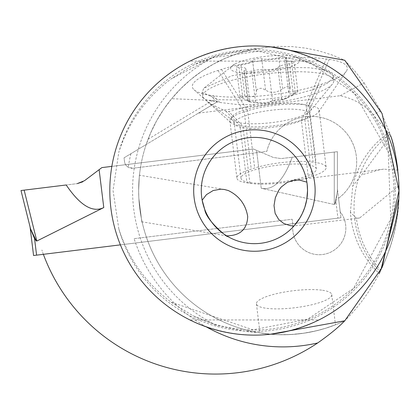 <?xml version="1.0" encoding="UTF-8"?>
<svg xmlns="http://www.w3.org/2000/svg" width="420" height="420" viewBox="0 0 420 420"><rect width="100%" height="100%" fill="white"/><g stroke="black" fill="none" stroke-linecap="round" stroke-linejoin="round"><path stroke-width="0.32" stroke-dasharray="2.1 1.58" d="M120.404 244.86L340.945 217.781L33.569 255.518L30.041 226.79L30.576 228.942L21 190.533L77.233 183.624L24.145 190.145L36.834 241.033L36.309 240.938L34.545 238.549L30.718 229.535M335.895 201.537L334.756 204.298L334.273 204.509L261.224 188.239C273.368 190.822 283.694 180.49 292.215 157.227L337.418 151.678L337.418 191.263L337.418 151.678L281.185 158.582L334.273 152.066L281.185 158.582L273.404 157.49L253.391 148.995L273.404 157.49L281.185 158.582L292.215 157.227C283.694 180.49 273.368 190.822 261.224 188.239L256.573 150.344L253.391 148.995L111.841 166.378L253.391 148.995L273.404 157.49L281.185 158.582L273.404 157.49L256.573 150.344L261.224 188.239L334.273 204.509L334.761 204.293L335.895 201.547L337.932 218.148L335.895 201.537L337.418 191.111L335.895 201.537M36.834 241.033L103.777 207.569L99.125 169.68L101.882 167.601L253.391 148.995L101.882 167.601L84.52 180.684L77.233 183.624M340.945 217.781L337.418 189.047L340.945 217.781M337.428 191.877L334.756 204.298L337.428 191.872M30.576 228.942L36.309 240.938M103.777 207.569C92.62 213.019 80.094 205.485 66.203 184.978M43.37 254.315A183.535 183.535 0 0 1 42.294 251.339A220.652 220.652 0 0 1 41.911 249.979A220.652 220.652 0 0 0 42.294 251.339A183.535 183.535 0 0 0 215.465 374.068A183.535 183.535 0 0 0 390.521 135.387L373.191 114.802A71.962 60.721 151.7 0 0 340.153 95.729L198.408 113.132L124.047 157.815L124.514 161.611A7.592 7.592 0 0 0 132.972 168.221L266.81 151.41A45.544 45.544 0 0 1 356.339 156.308A45.544 45.544 0 0 1 338.546 198.23L340.211 211.801A26.565 26.565 0 0 1 322.518 254.525A26.565 26.565 0 0 1 292.897 225.041L292.183 219.245L134.095 238.66A156.361 156.361 0 0 0 206.435 326.939M215.612 324.933L192.644 315.588L171.082 302.143C145.929 283.269 128.515 258.877 118.834 228.963A140.91 140.91 0 0 0 395.315 190.533A140.91 140.91 0 0 0 118.834 152.103C128.52 122.168 145.955 97.76 171.129 78.881L192.649 65.468L215.612 56.128A150.292 150.292 0 0 0 215.612 324.933C238.807 330.362 252.425 332.819 256.452 332.309A144.218 144.218 0 0 1 138.653 190.533L138.857 198.209L138.653 190.533C139.613 169.654 139.613 169.654 138.653 190.533C139.613 169.654 139.613 169.654 138.653 190.533A144.218 144.218 0 0 1 140.537 167.291L132.972 168.221L128.247 167.26A7.592 7.592 0 0 1 124.514 161.611L124.047 157.815L146.191 144.506A144.218 144.218 0 0 0 140.537 167.291L266.81 151.41A45.544 45.544 0 0 1 356.339 156.308A45.544 45.544 0 0 1 338.546 198.23L340.211 211.801A26.565 26.565 0 0 1 322.518 254.525A26.565 26.565 0 0 1 292.897 225.041L292.183 219.245L134.095 238.66M216.893 102.023L146.191 144.506L150.628 132.988L156.566 120.918L163.601 109.452L171.67 98.695L212.693 100.396L217.156 101.073L217.418 101.509L216.893 102.023L198.408 113.132M340.153 95.729L364.088 82.845L354.884 71.164L344.762 60.27L332.183 55.01L319.163 50.957L305.823 48.153L292.273 46.62L278.644 46.373L265.052 47.418L251.617 49.739L238.46 53.319L225.703 58.128L213.454 64.118L201.826 71.237L190.922 79.422L180.841 88.604L171.67 98.695M329.259 59.377A74.865 16.842 -7 0 1 346.3 71.305A74.865 16.842 -7 0 1 321.594 84.194L318.171 85.27A74.865 16.842 -7 0 1 213.323 95.734L210.368 95.298A74.865 16.842 -7 0 1 194.119 89.843A74.865 16.842 -7 0 1 218.033 70.481L221.456 69.405A74.865 16.842 -7 0 1 326.303 58.942L329.259 59.377L309.057 105.357A41.748 9.392 -7 0 1 319.127 110.103A41.748 9.392 -7 0 1 318.56 112.004A41.748 9.392 -7 0 1 304.784 119.191L301.361 120.267A41.748 9.392 -7 0 1 242.897 126.1L239.941 125.664A41.748 9.392 -7 0 1 230.879 122.624A41.748 9.392 -7 0 1 229.877 120.913A41.748 9.392 -7 0 1 244.214 111.825L247.637 110.754A41.748 9.392 -7 0 1 306.101 104.916L309.057 105.357L316.092 162.614L313.136 162.178A41.748 9.392 173 0 0 254.667 168.011L251.244 169.082A41.748 9.392 173 0 0 236.906 178.174A41.748 9.392 173 0 0 246.971 182.921L249.926 183.356A41.748 9.392 173 0 0 308.39 177.524L311.813 176.453A41.748 9.392 173 0 0 326.156 167.359A41.748 9.392 173 0 0 316.092 162.614M364.088 82.845L380.746 110.738L390.521 135.387M356.381 218.237L350.422 212.299C352.181 236.376 361.767 256.767 379.192 273.467L380.83 270.149C367.096 255.476 358.948 238.172 356.381 218.237L359.667 217.985L398.937 185.756L397.866 170.179L383.691 169.15L379.559 169.785L361.73 174.857L390.616 135.686L389.429 132.043L390.185 134.342C404.822 182.091 401.504 227.771 380.231 271.378C341.455 234.701 346.516 165.034 390.185 134.342M398.832 198.329L398.974 187.394M146.391 237.148A144.218 144.218 0 0 0 344.762 320.791A144.218 144.218 0 0 1 138.653 190.533A144.218 144.218 0 0 0 256.452 332.309L270.406 334.241M270.417 46.825L256.452 48.752C252.42 48.242 238.807 50.705 215.612 56.128M327.217 327.757L317.998 330.404L306.222 332.845L294.168 334.304L283.19 334.745L273.378 334.435L260.001 332.923L268.758 334.058L278.439 334.682L290.257 334.556L302.93 333.344L314.958 331.133L325.017 328.451L335.47 324.812L327.217 327.757M138.857 198.209C142.863 230.16 142.863 230.16 138.857 198.209C142.863 230.16 142.863 230.16 138.857 198.209M118.834 228.963L113.043 190.528L118.834 152.103M138.653 190.533A144.218 144.218 0 0 1 256.452 48.752A144.218 144.218 0 0 0 138.653 190.533M109.809 190.528A144.596 144.596 0 0 0 254.405 335.129A144.596 144.596 0 0 0 399 190.533A144.596 144.596 0 0 0 254.405 45.932A144.596 144.596 0 0 0 109.809 190.528M189.908 61.115C232.906 41.013 275.903 41.013 318.901 61.115C275.903 41.013 232.906 41.013 189.908 61.115L318.901 61.115L189.908 61.115M318.901 319.945C275.903 340.048 232.906 340.048 189.908 319.945C232.906 340.048 275.903 340.048 318.901 319.945L189.908 319.945L318.901 319.945M359.667 217.985L294.058 225.892A53.13 53.13 0 0 1 226.674 235.856L142.091 221.844M202.157 200.198A53.13 53.13 0 0 1 250.204 137.566A53.13 53.13 0 0 1 306.873 182.159L307.146 184.123M350.422 212.299L352.69 186.128L361.73 174.857M294.583 180.091L383.691 169.15M322.613 290.288A37.952 8.537 -7 0 1 331.763 294.604A37.952 8.537 -7 0 1 307.724 305.66A37.952 8.537 -7 0 1 265.577 308.175A37.952 8.537 -7 0 1 256.426 303.854A37.952 8.537 -7 0 1 280.471 292.803A37.952 8.537 -7 0 1 322.613 290.288M254.951 104.753L235.977 104.375L219.886 102.475L206.787 100.044L203.705 98.385L202.771 97.046A66.035 14.858 -7 0 1 202.687 96.6A66.035 14.858 -7 0 1 281.505 72.356A66.035 14.858 -7 0 1 333.774 80.504A66.035 14.858 -7 0 1 332.419 84.126A66.035 14.858 -7 0 1 254.951 104.753L228.758 111.578L225.797 111.142L210.294 103.73L205.821 100.275L202.771 97.046M280.964 67.951L232.076 75.736L203.842 88.174L202.146 92.195L217.775 99.666L254.41 100.349L273.409 98.385L294.709 94.631L312.963 89.696L326.109 84.136L332.671 78.577L333.228 76.109L331.905 73.647L330.603 72.613L323.899 69.898L309.556 67.757L290.493 67.468L280.964 67.951M286.309 164.351A37.952 8.537 -7 0 1 316.349 169.034A37.952 8.537 -7 0 1 271.047 182.968A37.952 8.537 -7 0 1 241.012 178.285A37.952 8.537 -7 0 1 286.309 164.351M258.232 72.891A34.918 7.854 173 0 0 293.706 65.536A34.918 7.854 173 0 0 294.661 56.716A34.918 7.854 173 0 0 272.276 55.766A34.918 7.854 173 0 0 235.226 63.871A34.918 7.854 173 0 0 258.232 72.891M282.555 57.026A5.008 1.129 -7 0 1 286.519 57.645A5.008 1.129 -7 0 1 285.978 58.254A12.327 2.772 173 0 0 284.644 59.761A12.327 2.772 173 0 0 291.454 61.394A5.008 1.129 -7 0 1 294.221 62.055A5.008 1.129 -7 0 1 289.506 63.772A12.327 2.772 173 0 0 277.898 67.987A12.327 2.772 173 0 0 277.919 68.087A5.008 1.129 -7 0 1 277.925 68.129A5.008 1.129 -7 0 1 271.945 69.967A5.008 1.129 -7 0 1 268.779 69.841A12.327 2.772 173 0 0 261.025 69.531A12.327 2.772 173 0 0 251.732 71.022A5.008 1.129 -7 0 1 247.952 71.631A5.008 1.129 -7 0 1 243.989 71.011A5.008 1.129 -7 0 1 244.529 70.403A12.327 2.772 173 0 0 245.863 68.901A12.327 2.772 173 0 0 239.053 67.268A5.008 1.129 -7 0 1 236.287 66.602A5.008 1.129 -7 0 1 241.007 64.89A12.327 2.772 173 0 0 252.609 60.669A12.327 2.772 173 0 0 252.588 60.569A5.008 1.129 -7 0 1 252.583 60.527A5.008 1.129 -7 0 1 258.562 58.69A5.008 1.129 -7 0 1 261.728 58.816A12.327 2.772 173 0 0 269.483 59.126A12.327 2.772 173 0 0 278.78 57.635A5.008 1.129 -7 0 1 282.555 57.026M239.904 96.044L241.364 97.535L242.87 98.338C249.575 101.388 251.402 102.438 248.346 101.472L247.706 101.047L248.908 100.973L259.13 102.695L263.167 102.874L269.792 102.055L275.588 99.64L279.206 98.821L281.442 98.852L282.24 99.624L283.909 99.351L292.462 95.345L297.722 91.691L292.346 93.686L290.073 93.975L288.892 93.319L288.719 91.948L289.795 89.329L285.978 58.254M252.609 60.669L256.447 91.933L256.515 90.489L257.276 89.439L259.996 88.321L262.206 88.363L268.721 91.786L271.85 92.395L275.489 92.132L279.342 90.83L286.199 86.698L287.6 86.399L289.674 86.793L290.215 87.733L289.795 89.329M252.588 60.569L256.405 91.639C256.473 96.264 252.609 97.708 244.818 95.96L239.993 95.692M245.863 68.901L249.911 101.855L248.346 101.472L244.529 70.403M99.125 169.68L82.724 181.844M334.273 152.066L337.418 151.678L334.273 152.066L334.273 204.509L334.273 152.066M36.582 255.15L34.545 238.549M130.909 153.689A156.361 156.361 0 0 0 128.247 167.26M380.746 110.738L373.191 114.802M148.087 139.22L212.693 100.396M192.649 65.468A139.477 139.477 0 0 1 393.881 190.533A139.477 139.477 0 0 1 192.644 315.588M311.813 176.453L304.784 119.191L321.594 84.194M318.171 85.27L301.361 120.267L308.39 177.524M219.886 102.475L213.323 95.734M249.926 183.356L242.897 126.1L228.758 111.578M279.379 103.709A40.173 9.035 -7 0 1 310.354 110.87A40.173 9.035 -7 0 1 263.219 123.417A40.173 9.035 -7 0 1 232.754 120.398A40.173 9.035 -7 0 1 279.379 103.709M225.797 111.142L239.941 125.664L246.971 182.921M313.136 162.178L306.101 104.916L326.303 58.942M221.456 69.405L247.637 110.754L254.667 168.011M218.033 70.481L244.214 111.825L251.244 169.082M279.568 109.447A37.952 8.537 173 0 0 234.266 123.38A37.952 8.537 173 0 0 264.306 128.063A37.952 8.537 173 0 0 309.603 114.13A37.952 8.537 173 0 0 279.568 109.447M216.93 102.034L210.368 95.298M295.27 92.463L291.454 61.394M293.318 94.841L289.506 63.772M269.803 101.383A59.372 56.306 39.3 0 0 297.722 91.691M282.602 88.704L278.78 57.635M265.545 89.885L261.728 58.816M244.818 95.96L241.007 64.89M242.87 98.338L239.053 67.268M255.533 102.097L251.732 71.022M272.596 100.916L268.779 69.841M281.731 99.162L277.919 68.087M171.134 302.18L252.95 329.805L307.451 319.316L353.53 288.382L390.747 219.004L388.217 151.872L354.554 93.734L310.637 63.105L258.416 51.303L212.447 57.718L171.134 78.881M389.429 132.043C370.493 145.525 358.234 163.548 352.658 186.123M224.343 189.483L139.466 175.219M331.763 294.604L335.475 324.812M256.426 303.854L259.996 332.923M202.146 92.195L202.687 96.6M333.233 76.099L333.774 80.504M316.349 169.034L309.603 114.13L310.354 110.87L332.419 84.126M241.012 178.285L234.266 123.38L232.754 120.398L208.404 102.401M319.127 110.103L326.156 167.359M229.877 120.913L236.906 178.174M230.879 122.624L205.921 100.364M203.705 98.39L194.119 89.843M318.56 112.004L346.3 71.305M330.608 72.608L294.667 56.716M234.869 64.061L203.842 88.174M288.687 92.715L284.644 59.761M297.864 91.718L294.221 62.055M290.215 87.733L286.519 57.645M256.389 91.523L252.583 60.527M239.93 96.264L236.287 66.602M247.684 101.099L243.989 71.011M281.731 99.12L277.925 68.129M281.736 99.251L277.898 67.987M249.559 101.855A59.372 59.372 0 0 0 287.096 98.117"/><path stroke-width="0.63" d="M30.576 228.937L36.309 240.944L34.54 238.539L30.718 229.535L30.041 226.79L33.569 255.518L120.404 244.86M82.724 181.844L77.233 183.624L84.52 180.684L101.882 167.601L111.841 166.378L101.882 167.601L99.125 169.68L103.777 207.569C92.62 213.019 80.094 205.485 66.203 184.978L24.145 190.145L66.203 184.978M36.314 240.944L36.834 241.033L103.777 207.569M36.834 241.033L24.145 190.145L21 190.533L24.145 190.145L21 190.533L30.539 228.79M30.718 229.535L21 190.533M206.435 326.939A156.361 156.361 0 0 0 317.683 342.967C329.527 334.64 338.552 327.248 344.762 320.791L382.048 267.566L399 190.533A144.596 144.596 0 0 1 254.405 335.129A144.596 144.596 0 0 1 109.809 190.533A144.596 144.596 0 0 1 254.405 45.932A144.596 144.596 0 0 1 399 190.533L382.048 113.495L344.762 60.27L270.417 46.825M317.683 342.967A183.535 183.535 0 0 1 43.37 254.315M397.866 170.179C395.729 153.993 393.314 142.496 390.616 135.686M380.83 270.149L398.832 198.329M398.974 187.394L398.937 185.756M380.231 271.378L379.192 273.473M270.406 334.241L344.762 320.791M193.683 190.533A60.721 60.721 0 0 0 254.405 251.255A60.721 60.721 0 0 0 315.126 190.533A60.721 60.721 0 0 0 254.405 129.806A60.721 60.721 0 0 0 193.683 190.533M307.146 184.123L307.534 190.533A53.13 53.13 0 0 0 254.405 137.398A53.13 53.13 0 0 0 201.269 190.533A53.13 53.13 0 0 0 254.405 243.663A53.13 53.13 0 0 0 307.534 190.533L306.779 199.484L304.815 207.312L302.253 213.633L299.749 218.222L293.911 226.06L290 225.582L283.81 223.508L278.744 219.56L275.126 213.328L274.019 205.543L275.326 197.747L278.581 190.533L281.227 187.047L287.322 182.338L294.583 180.091L299.434 180.038L306.873 182.159M204.687 209.27L202.157 200.198L206.467 194.623L213.187 190.533L220.71 189.178L224.338 189.483L228.296 190.533C239.19 195.835 245.663 204.488 247.706 216.5C247.217 229.268 240.209 235.72 226.674 235.856C230.958 239.957 206.078 221.277 204.687 209.27M77.233 183.624L84.52 180.684L99.125 169.68M34.54 238.539L36.582 255.15"/></g></svg>
